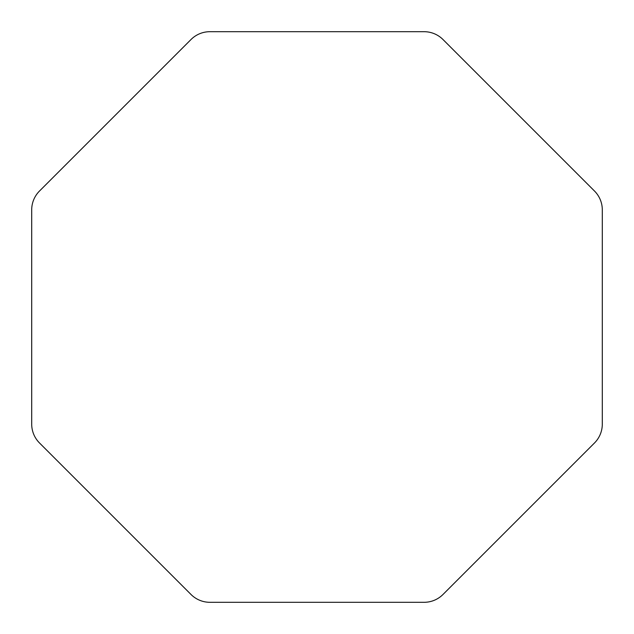 <?xml version="1.0" encoding="UTF-8"?>
<svg xmlns="http://www.w3.org/2000/svg" width="634" height="634" viewBox="0 0 634 634"><rect width="100%" height="100%" fill="white"/><g stroke="black" fill="none" stroke-linecap="round" stroke-linejoin="round"><path stroke-width="0.95" d="M424.114 602.3A26.691 26.691 0 0 0 442.992 594.478L594.478 442.992A26.691 26.691 0 0 0 602.3 424.114L602.3 209.886A26.691 26.691 0 0 0 594.478 191.008L442.992 39.522A26.691 26.691 0 0 0 424.114 31.7L209.886 31.7A26.691 26.691 0 0 0 191.008 39.522L39.522 191.008A26.691 26.691 0 0 0 31.7 209.886L31.7 424.114A26.691 26.691 0 0 0 39.522 442.992L191.008 594.478A26.691 26.691 0 0 0 209.886 602.3L424.114 602.3"/></g></svg>
